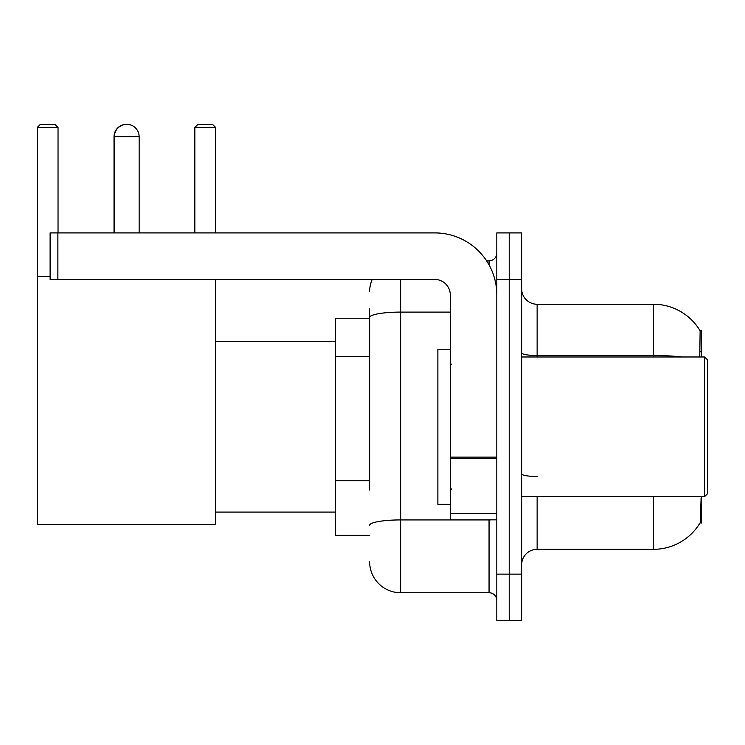 <?xml version="1.0" encoding="UTF-8"?>
<svg xmlns="http://www.w3.org/2000/svg" width="745" height="745" viewBox="0 0 745 745"><rect width="100%" height="100%" fill="white"/><g stroke="black" fill="none" stroke-linecap="round" stroke-linejoin="round"><path stroke-width="1.12" d="M701.548 356.985L701.548 330.622L700.132 330.817A54.283 54.283 0 0 0 653.467 304.258L537.136 304.258A15.515 15.515 0 0 1 521.63 288.743A15.515 15.515 0 0 0 537.136 304.258L537.136 356.985M700.021 522.943L700.291 522.487A54.283 54.283 0 0 1 653.467 549.316A54.283 54.283 0 0 0 700.021 522.943L701.548 522.943L701.548 496.58M369.632 347.356L369.632 308.905L369.632 318.217L335.511 318.217L335.511 535.357L369.632 535.357M537.136 496.58L537.136 549.316A15.515 15.515 0 0 0 521.63 564.822A15.515 15.515 0 0 1 537.136 549.316L653.467 549.316L653.467 496.58M700.291 522.487L701.092 498.442M509.217 574.134L509.217 620.659L521.63 620.659L521.63 574.134L509.217 574.134L509.217 620.659L496.813 620.659L496.813 574.134L509.217 574.134L509.217 279.44L509.217 574.134M496.813 574.134L496.813 232.906L509.217 232.906L509.217 279.44L509.217 232.906L521.63 232.906L521.63 574.134M699.76 356.985L700.132 330.817A54.283 54.283 0 0 0 653.467 304.258L653.467 355.523L537.136 355.523A15.515 2.691 -0 0 1 521.63 352.832M369.632 490.052L369.632 308.905M400.652 279.44L400.652 592.741L489.055 592.741L489.055 519.842M486.587 260.825L489.055 260.825A7.757 7.757 0 0 0 496.813 253.077M496.813 600.498A7.757 7.757 0 0 0 489.055 592.741M369.632 291.844A31.02 31.02 0 0 1 372.221 279.44M400.652 592.741A31.02 31.02 0 0 1 369.632 561.721M114.022 232.906L114.022 136.745A12.404 12.404 0 0 1 126.585 124.341M114.339 232.906L114.339 136.745A12.404 12.404 0 0 1 126.743 124.341A12.404 12.404 0 0 1 139.147 136.745L114.022 136.745M139.147 232.906L139.147 136.745M215.612 279.44L215.612 524.499L37.25 524.499L37.25 127.442L40.351 124.341L54.934 124.341L58.035 127.442L37.25 127.442M58.035 232.906L58.035 127.442M37.25 276.339L50.12 276.339M215.612 127.442L194.836 127.442L197.937 124.341L212.511 124.341L215.612 127.442L215.612 232.906M194.836 127.442L194.836 232.906M496.813 519.842L450.287 519.842L450.287 457.123L496.813 457.123L496.813 294.946A62.04 62.04 0 0 0 434.773 232.906L57.877 232.906L57.877 279.44L434.773 279.44A15.515 15.515 0 0 1 450.287 294.946L450.287 457.123M57.877 279.44L50.12 279.44L50.12 232.906L57.877 232.906M704.649 356.985L707.75 360.096L707.75 493.479L704.649 496.58L704.649 356.985L521.63 356.985M450.287 349.237L437.874 349.237L437.874 504.337L450.287 504.337M369.632 356.669L335.511 356.669M369.632 480.749L335.511 480.749M700.16 351.435L701.548 351.435M682.55 356.985A54.283 9.424 180 0 0 653.467 355.523L653.467 356.985M521.63 279.44L496.813 279.44M537.136 476.502A15.515 2.691 0 0 1 521.63 473.811M491.756 519.842A7.757 1.35 0 0 1 489.055 519.926L400.652 519.926A31.02 5.383 180 0 0 369.632 525.318M369.632 317.482A31.02 5.383 180 0 1 400.652 312.099L450.287 312.099M489.055 264.913L489.055 260.825M496.813 458.473L450.287 458.473M450.287 513.435L496.813 513.435M215.612 512.094L335.511 512.094M215.612 341.48L335.511 341.48M521.63 496.58L704.649 496.58M451.833 364.743L450.287 363.197M451.833 488.822L450.287 490.378"/></g></svg>
